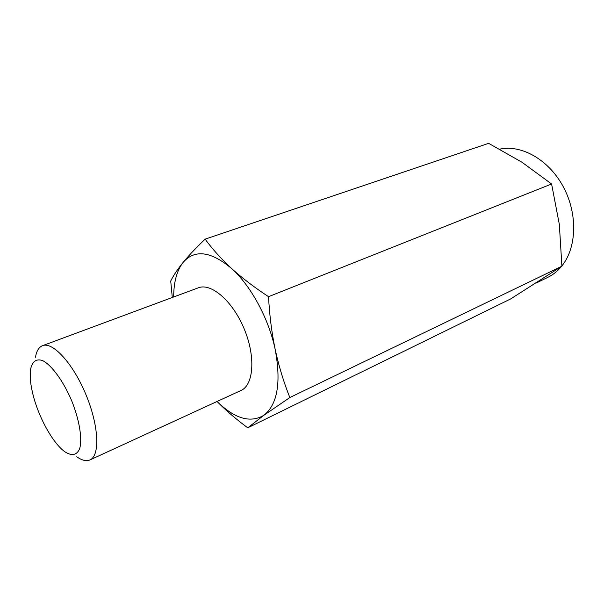 <?xml version="1.0" encoding="UTF-8"?>
<svg xmlns="http://www.w3.org/2000/svg" width="604" height="604" viewBox="0 0 604 604"><rect width="100%" height="100%" fill="white"/><g stroke="black" fill="none" stroke-linecap="round" stroke-linejoin="round"><path stroke-width="0.91" d="M551.595 183.993L559.342 224.454L561.894 266.198L289.852 397.53C283.918 382.845 279.048 366.885 275.235 349.663C271.717 332.661 269.482 314.994 268.538 296.677L551.595 183.993L521.992 162.25L488.628 143.337L205.133 239.146C196.247 247.617 188.931 255.349 183.178 262.34C177.599 269.263 173.446 275.484 170.721 281.003L172.291 297.485M561.894 266.198L510.629 298.95L247.761 427.813L264.001 415.212C277.5 404.393 281.245 382.543 275.235 349.663C268.871 318.904 251.007 285.896 231.725 268.621C221.275 258.95 212.412 249.12 205.133 239.146M268.538 296.677C254.631 287.579 242.363 278.233 231.725 268.621C210.985 251.211 194.805 249.112 183.178 262.34C176.881 270.426 173.71 281.97 173.688 296.964M247.761 427.813C236.262 419.342 226.024 410.561 217.047 401.486C234.79 418.768 250.433 423.351 264.001 415.212L289.852 397.53M34.081 398.632C40.219 420.361 53.68 443.842 64.847 451.754C71.755 456.209 76.663 455.273 79.577 448.953C82.552 439.304 79.486 420.074 71.619 400.58C63.375 381.245 51.921 365.495 42.99 360.784C36.58 358.225 32.201 361.373 30.608 369.24C29.536 376.888 30.698 386.681 34.081 398.632M76.746 456.737C81.91 460.429 86.304 461.501 89.928 459.946C100.196 455.756 98.897 425.654 85.942 394.639C73.129 363.563 52.737 341.388 42.514 345.692C38.852 347.164 36.512 351.03 35.477 357.296M89.928 459.946L240.958 390.494C253.733 385.058 255.809 356.654 244.22 328.954C232.789 301.185 211.219 282.596 198.346 287.806L42.514 345.692M535.982 283.125L547.639 277.447C552.841 274.911 557.424 271.279 561.388 266.538M561.894 265.919C576.797 247.64 577.877 213.763 563.283 186.764C548.779 159.698 521.441 144.356 499.734 149.158"/></g></svg>
